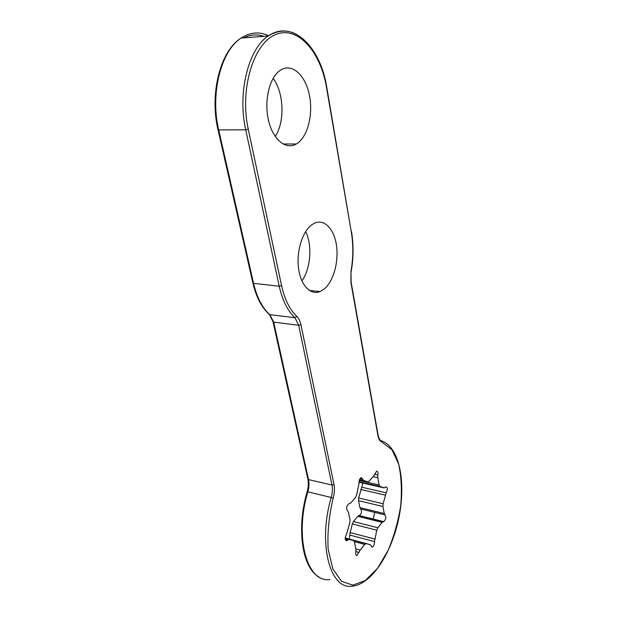 <?xml version="1.0" encoding="UTF-8"?>
<svg xmlns="http://www.w3.org/2000/svg" width="617" height="617" viewBox="0 0 617 617"><rect width="100%" height="100%" fill="white"/><g stroke="black" fill="none" stroke-linecap="round" stroke-linejoin="round"><path stroke-width="0.93" d="M275.197 136.45C284.977 122.05 284.082 92.735 273.115 78.359M370.231 544.626L365.85 543.608L364.686 544.418L360.205 550.094L356.919 555.47C355.801 555.346 355.423 554.097 355.808 551.729L355.893 549.091L354.443 541.903L353.441 540.461L348.759 539.374L346.592 540.762C344.834 539.89 344.787 537.777 346.461 534.415L349.847 522.692L349.986 519.799L348.482 512.372L347.541 510.868C346.029 508.277 346.499 505.886 348.96 503.696L350.803 502.948L355.477 497.456L356.672 494.919L359.071 483.088C358.963 480.304 359.696 478.483 361.253 477.62L363.575 480.404L368.218 481.962L373.647 476.077L376.625 471.141C377.82 471.234 378.229 472.529 377.851 475.028L377.751 477.643L379.062 484.916L379.979 486.427L384.322 487.885L386.018 486.774C387.653 487.607 387.707 489.62 386.188 492.813L383.111 503.765L382.972 506.511L384.237 513.521L385.047 514.917C386.342 517.37 385.895 519.607 383.697 521.635L382.116 522.375L377.882 527.736L376.763 530.211L374.496 541.595C374.565 544.402 373.817 546.222 372.259 547.048L370.231 544.626L345.219 537.985M359.009 482.186L359.58 482.363M362.896 483.111L358.67 497.981L358.546 500.688L359.888 507.606L360.737 508.994C362.079 511.424 361.631 513.622 359.387 515.596L357.76 516.313L353.433 521.55L352.307 523.972L350.186 532.602L349.315 539.065M301.914 280.889C310.706 268.665 312.526 245.173 305.654 231.591M324.195 289.041C333.419 281.483 338.864 261.963 336.489 245.512C334.229 229 324.303 218.472 314.308 223.285L311.909 224.711C302.477 231.306 296.26 251.289 298.543 268.326C300.726 285.424 310.621 295.551 320.053 291.563L324.195 289.041M296.476 143.884C307.251 137.576 313.189 115.834 309.641 96.429C306.256 76.963 293.661 63.69 282.216 69.197L280.349 70.261C269.567 77.117 263.883 100.617 268.449 120.114C272.876 139.704 285.879 150.162 296.276 144L296.476 143.884M243.7 37.853C250.363 34.552 257.088 34.035 263.883 36.295M374.75 512.411L373.162 519.144M296.816 316.382C289.728 309.688 284.645 299.438 281.56 285.617L248.265 129.223C239.504 89.704 253.34 43.283 275.606 34.567C297.741 25.243 320.639 51.697 326.501 87.429L351.289 231.876C353.425 244.787 353.325 257.968 350.988 271.434L350.903 282.424L377.859 435.293C378.607 439.204 380.033 441.541 382.154 442.312L391.98 449.785L398.636 464.069C401.343 476.401 402.029 490.284 400.703 505.716C398.227 521.388 394.024 536.289 388.093 550.433L377.527 568.35L365.341 580.497L352.831 585.155L341.479 581.276L332.81 568.82L328.136 548.999C327.295 532.803 328.984 515.827 333.195 498.081C334.53 493.145 334.8 488.602 333.998 484.445L300.934 324.712C300.155 321.041 298.782 318.264 296.816 316.382L294.918 317.701L298.69 325.275L331.961 485.024L308.523 479.586C309.294 483.327 309.063 487.407 307.844 491.842L331.229 497.472C317.516 543.801 330.103 590.361 352.353 586.15C372.313 584.284 392.296 551.714 399.13 516.498C406.048 481.191 399.253 447.14 381.707 440.924L381.036 440.669M374.496 541.595L350.04 535.155M374.658 538.996L350.186 532.602M376.763 530.211L352.307 523.972M377.882 527.736L353.433 521.55M382.116 522.375L357.76 516.313M383.442 521.635L359.125 515.596M385.047 514.917L360.737 508.994M384.237 513.521L359.888 507.606M382.972 506.511L358.546 500.688M383.111 503.765L358.67 497.981M385.185 495.104L360.76 489.474M386.188 492.813L361.778 487.222M383.882 487.854L359.372 482.317M379.979 486.427L359.032 481.7M379.062 484.916L359.248 480.458M377.751 477.643L373.169 476.64M377.851 475.028L374.588 474.319M367.724 481.931L359.372 480.057M363.575 480.404L359.572 479.509M362.619 478.977L360.174 478.43M347.633 540.099L345.312 539.474M349.122 539.389L345.204 538.348M353.441 540.461L345.204 538.271M359.086 552.477L355.832 551.59M360.205 550.094L355.862 548.914M364.686 544.418L354.389 541.672M366.182 543.623L345.219 538.047M300.934 324.696L298.69 325.275L273.693 322.12L269.799 314.655L294.918 317.701C287.638 310.86 282.409 300.371 279.223 286.211L245.728 129.817C237.344 93.283 248.227 48.897 268.21 35.963C284.483 26.346 299.137 30.958 312.187 49.807M273.015 321.727L273.693 322.12L308.523 479.586L307.868 479.054L273.015 321.727L269.421 314.539M281.56 285.617L279.223 286.211L252.947 283.288C256.232 297.101 261.616 307.42 269.097 314.246L269.799 314.655C262.333 307.898 256.942 297.564 253.626 283.643L218.734 130.102C210.027 94.285 220.871 50.795 241.147 38.046C250.163 32.184 259.31 31.405 268.58 35.717M252.947 283.288L218.048 129.909L245.728 129.817L248.265 129.223M380.836 440.546L381.244 440.708M307.15 491.749L307.844 491.842C294.054 537.353 307.166 583.373 329.948 579.494M374.905 519.514L374.635 520.517M333.195 498.081L331.229 497.472C332.447 492.96 332.694 488.811 331.961 485.024L333.998 484.445M382.154 442.312L381.707 440.924C380.18 440.746 378.954 438.726 378.028 434.846L351.112 282.038L350.988 271.434M377.859 435.301L378.028 434.846M351.289 231.876L326.748 87.182C320.663 47.447 292.982 18.957 268.21 35.963L241.147 38.046C220.107 50.872 209.402 94.316 218.048 129.909M309.395 290.484L320.053 291.563M283.026 144L296.276 144M372.259 547.048L371.689 546.893M383.165 521.627L358.839 515.588M383.697 521.635L359.387 515.596M346.592 540.762L345.913 540.585M348.759 539.374L345.204 538.425M356.919 555.47L356.302 555.3M365.85 543.608L345.212 538.117M307.868 479.054C308.662 482.887 308.423 487.114 307.158 491.726C296.253 528.383 302.091 567.964 318.858 576.833M351.189 271.573C353.556 257.945 353.657 244.602 351.497 231.537"/></g></svg>
